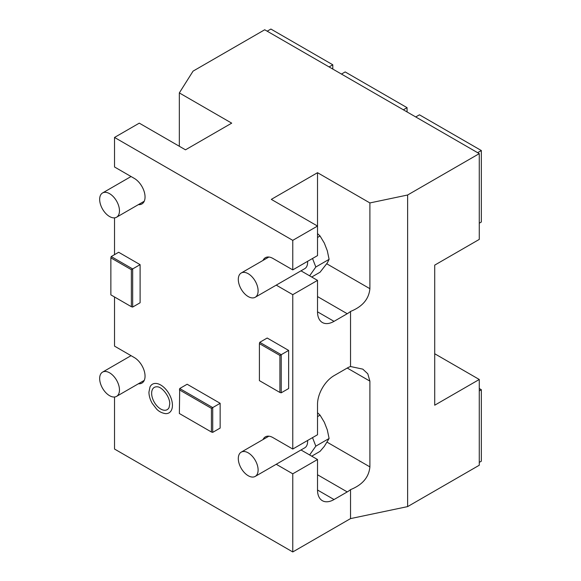 <?xml version="1.0" encoding="UTF-8"?>
<svg xmlns="http://www.w3.org/2000/svg" width="581" height="581" viewBox="0 0 581 581"><rect width="100%" height="100%" fill="white"/><g stroke="black" fill="none" stroke-linecap="round" stroke-linejoin="round"><path stroke-width="0.87" d="M165.396 413.621A16.551 9.557 -120 0 0 172.434 405.291A16.551 9.557 -120 0 0 163.116 386.677A16.551 9.557 -120 0 0 150 386.953L148.932 392.139C148.983 395.843 150.08 399.583 152.222 403.359L156.543 409.002C158.802 411.457 161.75 412.997 165.396 413.621M151.641 393.286A12.862 7.422 -120 0 0 158.882 407.746A12.862 7.422 -120 0 0 169.071 407.535L169.732 404.144C170.197 397.048 161.983 386.568 157.11 386.808A12.862 7.422 -120 0 0 151.641 393.286M263.04 260.404A15.171 8.759 60 0 1 265.379 257.703A15.171 8.759 60 0 1 272.961 258.458L292.766 269.889L292.766 240.352L114.522 137.443L114.522 166.979L134.327 178.418A15.171 8.759 60 0 1 144.233 191.788A15.171 8.759 60 0 1 141.909 203.938A15.171 8.759 60 0 1 138.409 204.614M263.04 439.548A15.171 8.759 60 0 1 265.379 436.854A15.171 8.759 60 0 1 272.961 437.602L292.766 449.04L292.766 294.669L276.244 285.126M114.522 397.005L114.522 449.04L292.766 551.95L292.766 473.813L276.244 464.27M114.522 296.978L114.522 346.123L134.327 357.562A15.171 8.759 60 0 1 144.233 370.932A15.171 8.759 60 0 1 141.909 383.09A15.171 8.759 60 0 1 138.409 383.758M114.522 217.86L114.522 254.645M288.641 350.416L281.219 354.7L281.219 392.814L288.641 388.529L288.641 350.416L267.187 338.026L259.758 342.311L259.409 343.611L259.409 380.628L279.911 392.465L279.911 355.449L259.409 343.611M220.148 403.301L212.719 407.586L212.719 432.358L220.148 428.074L220.148 403.301L187.14 384.244L179.711 388.529L179.362 413.505L211.419 432.01L211.419 408.341L179.362 389.829M140.101 264.653L132.671 268.938L132.671 307.058L140.101 302.766L140.101 264.653L118.647 252.263L111.218 256.555L110.869 257.855L110.869 294.872L131.371 306.71L131.371 269.693L110.869 257.855M114.522 137.443L139.273 123.15L185.492 149.825L231.703 123.15L179.333 92.909L179.333 146.274M179.333 92.909L193.066 71.129L264.711 29.762L479.274 153.638L479.274 239.401L434.711 265.125L434.711 405.204L479.274 379.48L479.274 465.236L407.622 506.603L350.539 518.601L350.539 489.63A23.342 13.479 -60 0 1 347.235 491.918L334.031 499.544A23.342 13.479 -60 0 1 322.361 500.699A23.342 13.479 -60 0 1 317.524 490.015L317.524 459.52L300.994 449.977M292.766 551.95L350.539 518.601M292.766 240.352L317.524 226.06L271.312 199.377L317.524 172.695L369.894 202.936L369.894 288.692C368.906 299.077 362.45 306.652 350.539 311.438A23.342 13.479 -60 0 1 347.235 313.725L334.031 321.351A23.342 13.479 -60 0 1 322.361 322.506A23.342 13.479 -60 0 1 317.524 311.823L317.524 280.376L300.994 270.833M369.894 202.936L407.622 195.005L479.274 153.638M292.766 269.889L317.524 255.596L317.524 172.695M350.539 489.63C362.45 484.844 368.906 477.262 369.894 466.884L369.894 381.121L347.235 368.042A23.342 13.479 -60 0 1 350.539 366.524L362.805 369.138L367.788 373.794L369.894 381.121M350.539 366.524L350.539 311.438M407.622 195.005L407.622 506.603M292.766 473.813L317.524 459.52M312.52 437.631L315.824 446.15L309.629 454.959M268.88 436.178L241.202 452.156A14.002 8.083 60 0 0 238.304 458.569A14.002 8.083 -120 0 0 244.419 472.658A14.002 8.083 -120 0 0 255.212 476.413L304.72 447.828A14.002 8.083 -120 0 0 307.625 441.415A14.002 8.083 60 0 0 307.589 440.478M292.766 449.04L317.524 434.741L317.524 404.253A23.342 13.479 -60 0 1 334.031 375.667L347.235 368.042M292.766 294.669L317.524 280.376M315.824 446.15L329.107 438.481L324.336 446.324L320.058 451.357L311.728 456.172M329.107 438.481L327.314 429.933L324.336 422.264L320.058 415.146L317.524 416.613M320.058 415.146L317.524 412.735M312.52 258.487L315.824 267.006L309.629 275.815M268.88 257.034L241.202 273.012A14.002 8.083 60 0 0 238.304 279.425A14.002 8.083 -120 0 0 244.419 293.514A14.002 8.083 -120 0 0 255.212 297.269L304.72 268.683A14.002 8.083 -120 0 0 307.625 262.271A14.002 8.083 60 0 0 307.589 261.334M315.824 267.006L329.107 259.337L327.314 262.939L320.058 272.213L311.728 277.028M329.107 259.337L327.314 250.789L324.336 243.119L320.058 236.002L317.524 237.462M320.058 236.002L317.524 233.591M255.212 297.269A14.002 8.083 -120 0 0 258.109 290.856A14.002 8.083 60 0 0 251.994 276.759A14.002 8.083 60 0 0 241.202 273.012M255.212 476.413A14.002 8.083 -120 0 0 258.109 470A14.002 8.083 60 0 0 251.994 455.903A14.002 8.083 60 0 0 241.202 452.156M434.711 353.749L479.274 379.48M479.274 462.382L481.337 461.191L481.337 389.72L479.274 388.529M481.337 389.72L479.274 390.911M332.79 69.074L332.79 64.781L270.899 29.05L267.187 31.192M332.79 64.781L329.078 66.924M407.063 111.951L407.063 107.667L345.172 71.928L341.461 74.07M407.063 107.667L403.352 109.809M415.727 116.955L419.446 114.813L481.337 150.544L481.337 222.007L479.274 223.198M481.337 150.544L477.618 152.687M99.663 378.522A14.002 8.083 -120 0 0 105.778 392.618A14.002 8.083 -120 0 0 116.57 396.373A14.002 8.083 -120 0 0 119.468 389.96A14.002 8.083 60 0 0 113.36 375.863A14.002 8.083 60 0 0 102.568 372.116A14.002 8.083 60 0 0 99.663 378.522M99.663 199.377A14.002 8.083 -120 0 0 105.778 213.474A14.002 8.083 -120 0 0 116.57 217.221A14.002 8.083 -120 0 0 119.468 210.816A14.002 8.083 60 0 0 113.36 196.719A14.002 8.083 60 0 0 102.568 192.965A14.002 8.083 60 0 0 99.663 199.377M279.911 355.449L281.219 354.7L259.758 342.311M281.219 392.814L279.911 392.465M211.419 408.341L212.719 407.586L179.711 388.529M212.719 432.358L211.419 432.01M131.371 269.693L132.671 268.938L111.218 256.555M132.671 307.058L131.371 306.71M369.894 288.692L326.725 263.774M347.235 313.725L317.524 296.571M369.894 466.884L327.205 442.235M347.235 491.918L317.524 474.764M334.031 499.544L317.524 490.015M334.031 321.351L317.524 311.823M144.248 380.395L116.57 396.373M131.052 355.666L102.568 372.116M144.248 201.244L116.57 217.221M131.052 176.522L102.568 192.965"/></g></svg>
